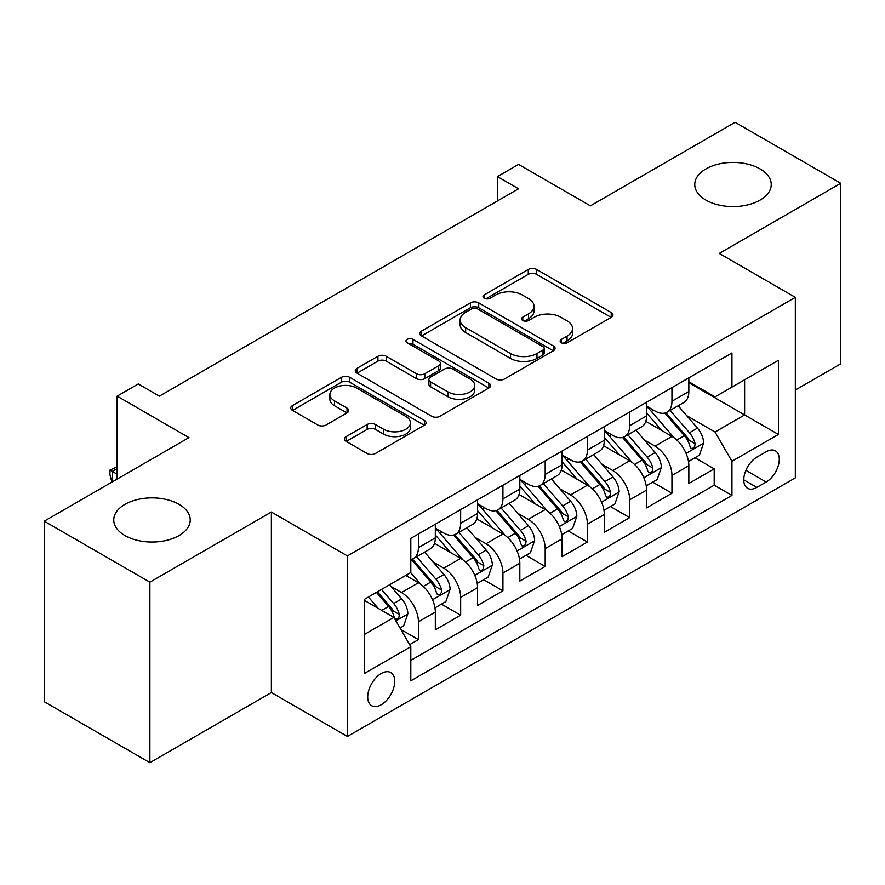 <?xml version="1.0" encoding="UTF-8"?>
<svg xmlns="http://www.w3.org/2000/svg" width="885" height="885" viewBox="0 0 885 885"><rect width="100%" height="100%" fill="white"/><g stroke="black" fill="none" stroke-linecap="round" stroke-linejoin="round"><path stroke-width="1.33" d="M561.356 342.794A4.104 2.367 0 0 0 567.163 342.794L611.225 317.35A5.863 3.385 0 0 0 612.951 314.96A5.863 3.385 0 0 0 611.225 312.56L536.576 269.46A5.863 3.385 0 0 0 528.279 269.46L484.206 294.904A4.104 2.367 0 0 0 483.011 296.575A4.104 2.367 0 0 0 484.206 298.256A4.104 2.367 0 0 0 490.013 298.256L495.722 294.959A18.773 10.841 0 0 1 522.261 294.959L528.489 298.555A18.773 10.841 0 0 1 533.987 306.21A18.773 10.841 0 0 1 528.489 313.876L522.781 317.173A4.104 2.367 0 0 0 521.575 318.843A4.104 2.367 0 0 0 522.781 320.525A4.104 2.367 0 0 0 528.588 320.525L534.297 317.228A18.773 10.841 0 0 1 560.836 317.228L567.053 320.824A18.773 10.841 0 0 1 572.551 328.479A18.773 10.841 0 0 1 567.053 336.145L561.356 339.442A4.104 2.367 0 0 0 560.15 341.112A4.104 2.367 0 0 0 561.356 342.794L561.356 339.442M179.047 504.339A38.243 22.081 0 0 0 137.363 499.56A38.243 22.081 0 0 0 113.756 519.96A38.243 22.081 0 0 0 124.951 535.569A38.243 22.081 0 0 0 166.634 540.359A38.243 22.081 0 0 0 190.242 519.96A38.243 22.081 0 0 0 179.047 504.339M760.049 168.902A38.243 22.081 0 0 0 718.366 164.112A38.243 22.081 0 0 0 694.758 184.511A38.243 22.081 0 0 0 705.953 200.132A38.243 22.081 0 0 0 747.637 204.911A38.243 22.081 0 0 0 771.244 184.511A38.243 22.081 0 0 0 760.049 168.902M381.236 704.748A19.127 11.04 120 0 0 393.725 687.899A19.127 11.04 120 0 0 390.794 672.578A19.127 11.04 120 0 0 381.236 673.529A19.127 11.04 120 0 0 368.735 690.377A19.127 11.04 120 0 0 371.667 705.699A19.127 11.04 120 0 0 381.236 704.748M346.201 436.604A5.863 3.385 0 0 0 344.486 438.993A5.863 3.385 0 0 0 346.201 441.394L367.142 453.485A5.863 3.385 0 0 0 375.439 453.485L424.38 425.22A5.863 3.385 0 0 0 426.094 422.831A5.863 3.385 0 0 0 424.38 420.441L349.719 377.331A5.863 3.385 0 0 0 341.433 377.331L292.492 405.584A5.863 3.385 0 0 0 290.767 407.985A5.863 3.385 0 0 0 292.492 410.374L317.792 424.988A5.863 3.385 0 0 0 326.078 424.988L347.031 412.897A5.863 3.385 0 0 0 348.745 410.496A5.863 3.385 0 0 0 347.031 408.107L334.486 400.861A15.687 9.06 0 0 1 329.884 394.456A15.687 9.06 0 0 1 339.574 386.081A15.687 9.06 0 0 1 356.666 388.05L405.817 416.426A15.687 9.06 0 0 1 410.419 422.831A15.687 9.06 0 0 1 400.728 431.205A15.687 9.06 0 0 1 383.625 429.236L375.439 424.512A5.863 3.385 0 0 0 367.142 424.512L346.201 436.604L346.201 441.394M795.327 390.053L840.75 363.823L840.75 183.295L735.114 122.307L590.395 205.862L518.555 164.389L497.436 176.591L518.555 188.782L159.388 396.148L138.27 383.946L117.141 396.148L117.141 479.095M149.886 582.164L149.886 762.693L271.374 692.557L271.374 512.028L149.886 582.164L44.25 521.177L188.97 437.621L117.141 396.148M271.374 512.028L347.429 555.935L795.327 297.349L795.327 477.878L347.429 736.464L347.429 555.935M840.75 183.295L719.273 253.431L795.327 297.349M496.131 379.012A5.863 3.385 0 0 0 504.428 379.012L553.368 350.759A5.863 3.385 0 0 0 555.083 348.358A5.863 3.385 0 0 0 553.368 345.969L478.719 302.858A5.863 3.385 0 0 0 470.422 302.858L421.481 331.123A5.863 3.385 0 0 0 419.755 333.512A5.863 3.385 0 0 0 421.481 335.913L496.131 379.012M408.804 343.679A4.104 2.367 0 0 1 412.974 344.254L412.974 339.375L488.874 383.205A5.863 3.385 0 0 1 490.589 385.594A5.863 3.385 0 0 1 488.874 387.995L439.933 416.249A5.863 3.385 0 0 1 431.637 416.249L356.987 373.138L356.987 368.359A5.863 3.385 0 0 0 355.261 370.749A5.863 3.385 0 0 0 356.987 373.138M356.987 368.359L377.928 356.257A5.863 3.385 0 0 1 386.225 356.257L416.503 373.747A5.863 3.385 0 0 0 424.8 373.747L438.695 365.715A5.863 3.385 0 0 0 440.409 363.326A5.863 3.385 0 0 0 438.695 360.936L407.166 342.727A4.104 2.367 0 0 1 405.961 341.057A4.104 2.367 0 0 1 408.505 338.866A4.104 2.367 0 0 1 412.974 339.375M149.886 762.693L44.25 701.705L44.25 521.177M409.644 644.678L418.417 639.612L400.883 629.489M390.904 586.412L401.513 592.53A23.906 13.795 60 0 1 418.417 621.812L435.32 612.044L435.32 629.855L460.665 615.219L441.438 604.123M433.163 562.008L443.772 568.137A23.906 13.795 60 0 1 460.665 597.408L477.568 587.651L477.568 605.462L502.923 590.826L483.697 579.73M475.411 537.615L486.02 543.744A23.906 13.795 60 0 1 502.923 573.015L519.827 563.258L519.827 581.069L545.182 566.433L525.956 555.326M517.67 513.223L528.279 519.351A23.906 13.795 60 0 1 545.182 548.623L562.086 538.865L562.086 556.676L587.43 542.029L568.203 530.934M559.917 488.83L570.526 494.947A23.906 13.795 60 0 1 587.43 524.23L604.333 514.473L604.333 532.272L629.689 517.636L610.462 506.541M602.176 464.426L612.785 470.555A23.906 13.795 60 0 1 629.689 499.826L646.592 490.069L646.592 507.879L671.947 493.244L671.947 475.433A23.906 13.795 -120 0 0 655.044 446.162L644.435 440.033M652.721 482.148L671.947 493.244M435.32 612.044A23.906 13.795 -120 0 0 418.417 582.772L405.739 575.46M477.568 587.651A23.906 13.795 -120 0 0 460.665 558.38L434.535 543.29M519.827 563.258A23.906 13.795 -120 0 0 502.923 533.987L476.794 518.898M562.086 538.865A23.906 13.795 -120 0 0 545.182 509.583L519.053 494.505M604.333 514.473A23.906 13.795 -120 0 0 587.43 485.19L561.3 470.101M646.592 490.069A23.906 13.795 -120 0 0 629.689 460.797L603.559 445.708M766.167 451.77L756.874 457.136A18.53 10.697 120 0 0 744.772 473.464A18.53 10.697 120 0 0 747.615 488.31A18.53 10.697 120 0 0 756.874 487.392L766.167 482.026A18.53 10.697 120 0 0 778.269 465.698A18.53 10.697 120 0 0 775.437 450.852A18.53 10.697 120 0 0 766.167 451.77M364.332 634.49L393.902 617.42L410.806 646.692L410.806 680.842L731.939 495.434L731.939 461.284L715.047 432.013L686.683 415.64M410.806 646.692L364.332 673.529L364.332 599.366L410.806 572.529L410.806 538.379L731.939 352.971L731.939 387.121L778.424 360.284L778.424 434.447L731.939 461.284M435.32 528.124L443.772 533.002A23.906 13.795 60 0 0 455.72 534.186L472.623 524.429A23.906 13.795 -120 0 0 477.568 513.488L477.568 499.826M477.568 503.731L486.02 508.609A23.906 13.795 60 0 0 497.978 509.793L514.871 500.036A23.906 13.795 -120 0 0 519.827 489.095L519.827 475.433M519.827 479.338L528.279 484.217A23.906 13.795 60 0 0 540.226 485.4L557.13 475.643A23.906 13.795 -120 0 0 562.086 464.702L562.086 451.04M562.086 454.945L570.526 459.824A23.906 13.795 60 0 0 582.485 461.008L599.388 451.25A23.906 13.795 -120 0 0 604.333 440.299L604.333 426.636M604.333 430.541L612.785 435.42A23.906 13.795 60 0 0 624.733 436.604L641.636 426.847A23.906 13.795 -120 0 0 646.592 415.906L646.592 402.244M410.806 660.354L714.195 485.19L714.195 468.851L688.84 483.487L688.84 465.676A23.906 13.795 -120 0 0 671.947 436.405L645.807 421.315M646.592 406.149L655.044 411.027A23.906 13.795 -120 0 0 666.991 412.211A23.906 13.795 -120 0 0 671.947 401.27L671.947 387.608M666.991 412.211L683.895 402.454A23.906 13.795 -120 0 0 688.84 391.513L688.84 377.851M418.417 533.987L418.417 547.649A23.906 13.795 60 0 1 413.461 558.59A23.906 13.795 60 0 1 410.806 559.552M413.461 558.59L430.364 548.833A23.906 13.795 -120 0 0 435.32 537.881L435.32 524.219M460.665 509.583L460.665 523.245A23.906 13.795 60 0 1 455.72 534.186M502.923 485.19L502.923 498.852A23.906 13.795 60 0 1 497.978 509.793M545.182 460.797L545.182 474.46A23.906 13.795 60 0 1 540.226 485.4M587.43 436.405L587.43 450.067A23.906 13.795 60 0 1 582.485 461.008M629.689 412.001L629.689 425.663A23.906 13.795 60 0 1 624.733 436.604M629.689 499.826L629.689 517.636M587.43 524.23L587.43 542.029M545.182 548.623L545.182 566.433M502.923 573.015L502.923 590.826M460.665 597.408L460.665 615.219M418.417 621.812L418.417 639.612M393.902 617.42L364.332 600.34M715.047 432.013L744.617 414.932L744.617 379.809L778.424 360.284M688.84 382.729L778.424 434.447M688.84 381.756L715.047 396.878L731.939 387.121M271.374 692.557L347.429 736.464M497.436 176.591L497.436 200.983M694.968 457.744L714.195 468.851M714.195 485.19L731.939 495.434M562.993 343.369L567.053 341.024A18.773 10.841 0 0 0 572.551 333.368L572.551 328.479M533.987 306.21L533.987 311.089A18.773 10.841 0 0 1 528.489 318.755L524.418 321.1M611.148 317.394L536.576 274.339A5.863 3.385 0 0 0 528.279 274.339L485.854 298.831M553.291 350.803L478.719 307.737A5.863 3.385 0 0 0 470.422 307.737L421.559 335.957M543.003 350.04A4.104 2.367 0 0 0 544.209 348.358A4.104 2.367 0 0 0 543.003 346.688L477.469 308.854A4.104 2.367 0 0 0 471.661 308.854L465.654 312.316A18.773 10.841 0 0 0 460.156 319.983A18.773 10.841 0 0 0 465.654 327.649L510.446 353.502A18.773 10.841 0 0 0 536.985 353.502L543.003 350.04L543.003 354.918A4.104 2.367 0 0 0 544.209 353.237L544.209 348.358M460.156 319.983L460.156 324.861A18.773 10.841 0 0 0 465.654 332.528L465.654 327.649M543.003 354.918L536.985 358.392A18.773 10.841 0 0 1 510.446 358.392L465.654 332.528M357.064 373.193L377.928 361.135L377.928 356.257M440.409 363.326L440.409 368.204A5.863 3.385 0 0 1 438.695 370.594L424.8 378.625A5.863 3.385 0 0 1 416.503 378.625L386.225 361.135A5.863 3.385 0 0 0 377.928 361.135M412.974 344.254L488.797 388.039M447.921 391.878A15.687 9.06 0 0 0 465.012 393.847A15.687 9.06 0 0 0 474.703 385.473A15.687 9.06 0 0 0 470.112 379.068L452.788 369.067A5.863 3.385 0 0 0 444.491 369.067L430.597 377.099A5.863 3.385 0 0 0 428.882 379.488A5.863 3.385 0 0 0 430.597 381.889L447.921 391.878L447.921 396.757A15.687 9.06 0 0 0 465.012 398.726A15.687 9.06 0 0 0 474.703 390.351L474.703 385.473M428.882 379.488L428.882 384.367A5.863 3.385 0 0 0 430.597 386.767L430.597 381.889M447.921 396.757L430.597 386.767M410.419 422.831L410.419 427.709A15.687 9.06 0 0 1 400.728 436.084A15.687 9.06 0 0 1 383.625 434.115L375.439 429.391A5.863 3.385 0 0 0 367.142 429.391L346.278 441.438M329.884 394.456L329.884 399.334A15.687 9.06 0 0 0 334.486 405.739L334.486 400.861M346.953 412.941L334.486 405.739M424.302 425.276L349.719 382.209A5.863 3.385 0 0 0 341.433 382.209L292.57 410.419M688.486 461.494L699.404 455.189L703.63 442.987A15.83 9.138 -120 0 0 697.468 428.119L678.164 405.761M674.293 437.942L651.393 411.437A45.71 26.395 -120 0 0 646.592 406.414M661.737 430.508L648.926 415.684A37.944 21.904 -120 0 0 646.592 413.129M664.834 413.074L684.37 435.685A15.83 9.138 60 0 1 690.012 446.593L691.163 448.463L693.309 448.164L694.736 446.427L695.079 443.662A15.83 9.138 -120 0 0 689.437 432.754L670.133 410.397M665.985 412.709L686.97 437.002A8.065 4.657 60 0 1 689.006 440.155L695.079 443.662M646.238 485.887L657.157 479.581L661.372 467.38A15.83 9.138 -120 0 0 655.21 452.512L635.906 430.165M632.034 462.346L609.145 435.829A45.71 26.395 -120 0 0 604.333 430.807M619.478 454.901L606.679 440.077A37.944 21.904 -120 0 0 604.333 437.522M622.586 437.467L642.112 460.078A15.83 9.138 60 0 1 647.754 470.986L648.915 472.867L651.05 472.557L652.477 470.82L652.831 468.054A15.83 9.138 -120 0 0 647.178 457.147L627.874 434.8M623.737 437.101L644.711 461.395A8.065 4.657 60 0 1 646.747 464.548L652.831 468.054M603.979 510.28L614.898 503.974L619.124 491.783A15.83 9.138 -120 0 0 612.951 476.904L593.647 454.558M589.786 486.739L566.887 460.233A45.71 26.395 -120 0 0 562.086 455.2M577.23 479.294L564.42 464.47A37.944 21.904 -120 0 0 562.086 461.926M580.328 461.859L599.853 484.471A15.83 9.138 60 0 1 605.506 495.379L606.656 497.259L608.792 496.961L610.23 495.213L610.573 492.458A15.83 9.138 -120 0 0 604.931 481.54L585.627 459.193M581.478 461.494L602.464 485.788A8.065 4.657 60 0 1 604.488 488.94L610.573 492.458M561.721 534.673L572.639 528.378L576.865 516.176A15.83 9.138 -120 0 0 570.703 501.308L551.399 478.951M547.527 511.132L524.628 484.626A45.71 26.395 -120 0 0 519.827 479.604M534.971 503.698L522.161 488.863A37.944 21.904 -120 0 0 519.827 486.319M538.08 486.263L557.605 508.864A15.83 9.138 60 0 1 563.247 519.772L564.398 521.652L566.544 521.353L567.971 519.617L568.314 516.851A15.83 9.138 -120 0 0 562.672 505.943L543.368 483.586M539.219 485.887L560.205 510.18A8.065 4.657 60 0 1 562.24 513.333L568.314 516.851M519.473 559.077L530.392 552.771L534.617 540.569A15.83 9.138 -120 0 0 528.445 525.701L509.14 503.344M505.269 535.525L482.38 509.019A45.71 26.395 -120 0 0 477.568 503.996M492.713 528.091L479.913 513.267A37.944 21.904 -120 0 0 477.568 510.711M495.821 510.656L515.347 533.268A15.83 9.138 60 0 1 520.988 544.175L522.15 546.045L524.285 545.746L525.723 544.01L526.066 541.244A15.83 9.138 -120 0 0 520.413 530.336L501.109 507.979M496.972 510.28L517.946 534.573A8.065 4.657 60 0 1 519.982 537.737L526.066 541.244M477.214 583.469L488.133 577.164L492.359 564.962A15.83 9.138 -120 0 0 486.197 550.094L466.882 527.748M463.021 559.928L440.122 533.412A45.71 26.395 -120 0 0 435.32 528.389M450.465 552.483L437.655 537.66A37.944 21.904 -120 0 0 435.32 535.104M453.562 535.049L473.088 557.661A15.83 9.138 60 0 1 478.741 568.568L479.891 570.449L482.026 570.139L483.464 568.402L483.807 565.637A15.83 9.138 -120 0 0 478.166 554.729L458.861 532.383M454.713 534.684L475.699 558.977A8.065 4.657 60 0 1 477.734 562.13L483.807 565.637M434.966 607.862L445.885 601.557L450.1 589.355A15.83 9.138 -120 0 0 443.938 574.487L424.634 552.14M420.762 584.321L410.651 572.617M408.206 576.876L406.569 574.973M411.315 559.442L430.84 582.053A15.83 9.138 60 0 1 436.482 592.961L437.632 594.842L439.779 594.543L441.206 592.795L441.56 590.041A15.83 9.138 -120 0 0 435.907 579.122L416.603 556.776M412.454 559.077L433.44 583.37A8.065 4.657 60 0 1 435.475 586.523L441.56 590.041M400.031 628.029L403.626 625.949L407.852 613.759A15.83 9.138 -120 0 0 401.679 598.891L389.533 584.819M378.183 608.338L368.403 597.01M365.947 601.28L364.332 599.399M376.424 592.375L388.581 606.446A15.83 9.138 60 0 1 394.234 617.354L395.385 619.234L397.52 618.936L398.958 617.199L399.301 614.433A15.83 9.138 -120 0 0 393.659 603.526L381.501 589.454M377.408 591.811L391.192 607.763A8.065 4.657 60 0 1 393.217 610.915L399.301 614.433M117.141 468.608L112.284 471.406L117.141 474.216M111.886 482.126L109.961 474.946L109.961 470.068L117.141 466.837M109.961 470.068L112.284 471.406L112.284 481.894M401.513 592.53L418.417 582.772M443.772 568.137L460.665 558.38M486.02 543.744L502.923 533.987M528.279 519.351L545.182 509.583M570.526 494.947L587.43 485.19M612.785 470.555L629.689 460.797M655.044 446.162L671.947 436.405M671.947 401.27L688.84 391.513M418.417 547.649L435.32 537.881M460.665 523.245L477.568 513.488M502.923 498.852L519.827 489.095M545.182 474.46L562.086 464.702M587.43 450.067L604.333 440.299M629.689 425.663L646.592 415.906M671.947 475.433L688.84 465.676M745.911 470.322L766.167 482.026M743.776 479.825L756.874 487.392M567.053 341.024L567.053 336.145M522.781 320.525L522.781 317.173M528.489 318.755L528.489 313.876M484.206 298.256L484.206 294.904M528.279 274.339L528.279 269.46M536.576 274.339L536.576 269.46M611.225 317.35L611.225 312.56M421.481 335.913L421.481 331.123M470.422 307.737L470.422 302.858M478.719 307.737L478.719 302.858M553.368 350.759L553.368 345.969M510.446 358.392L510.446 353.502M536.985 358.392L536.985 353.502M386.225 361.135L386.225 356.257M416.503 378.625L416.503 373.747M424.8 378.625L424.8 373.747M438.695 370.594L438.695 365.715M488.874 387.995L488.874 383.205M367.142 429.391L367.142 424.512M375.439 429.391L375.439 424.512M383.625 434.115L383.625 429.236M347.031 412.897L347.031 408.107M292.492 410.374L292.492 405.584M341.433 382.209L341.433 377.331M349.719 382.209L349.719 377.331M424.38 425.22L424.38 420.441M686.074 453.374L703.531 443.297M651.393 411.437L653.572 410.186M689.437 432.754L697.468 428.119M676.815 440.044L684.37 435.685M643.815 477.767L661.272 467.689M609.145 435.829L611.314 434.579M647.178 457.147L655.21 452.512M634.556 464.437L642.112 460.078M601.568 502.16L619.013 492.082M566.887 460.233L569.066 458.972M604.931 481.54L612.951 476.904M592.308 488.83L599.853 484.471M559.309 526.553L576.766 516.475M524.628 484.626L526.807 483.365M562.672 505.943L570.703 501.308M550.05 513.234L557.605 508.864M517.05 550.957L534.507 540.879M482.38 509.019L484.549 507.758M520.413 530.336L528.445 525.701M507.791 537.626L515.347 533.268M474.802 575.35L492.259 565.272M440.122 533.412L442.301 532.162M478.166 554.729L486.197 550.094M465.543 562.019L473.088 557.661M432.544 599.742L450 589.664M435.907 579.122L443.938 574.487M423.284 586.412L430.84 582.053M395.916 620.894L407.742 614.057M393.659 603.526L401.679 598.891M381.745 610.396L388.581 606.446"/></g></svg>
